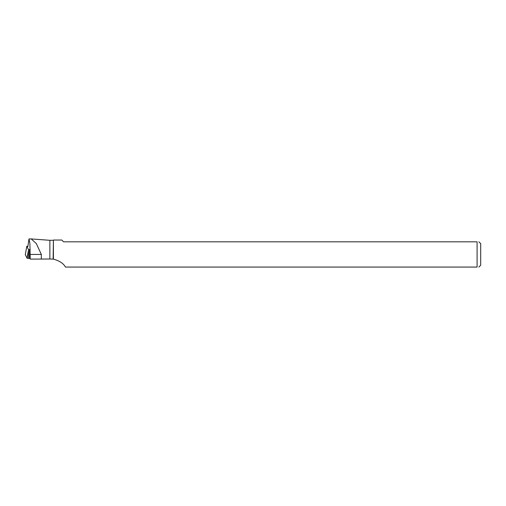 <?xml version="1.0" encoding="UTF-8"?>
<svg xmlns="http://www.w3.org/2000/svg" width="506" height="506" viewBox="0 0 506 506"><rect width="100%" height="100%" fill="white"/><g stroke="black" fill="none" stroke-linecap="round" stroke-linejoin="round"><path stroke-width="0.76" d="M27.881 246.239L26.824 246.245L28.532 249.635L30.221 249.629M27.179 258.269L29.848 258.383L27.052 258.186L25.313 254.651M28.532 249.635L28.349 258.389M26.824 246.245L25.306 254.708L27.052 258.186L28.336 250.887M29.43 249.635L29.443 257.535L30.215 259.11L49.873 259.002L49.873 240.306L31.22 238.933L36.331 243.588L41.334 254.442L41.315 259.11M53.136 259.059L53.408 240.034L53.408 259.142L49.873 259.002M53.408 259.142C59.404 260.735 63.421 263.379 65.457 267.067L477.095 267.067C479.41 267.067 479.41 267.067 477.095 267.067L477.095 241.817C479.416 241.817 479.416 241.817 477.095 241.817L63.592 241.817L61.833 240.059M28.975 238.933L31.214 238.933M478.872 241.817L480.7 243.645L480.7 265.239L478.872 267.067M27.874 246.542L28.975 238.946L29.905 243.525L30.215 259.11M30.284 254.442L41.334 254.442M26.59 247.409L25.3 254.682M53.408 240.034L61.833 240.034M53.136 240.306L49.873 240.306"/></g></svg>
